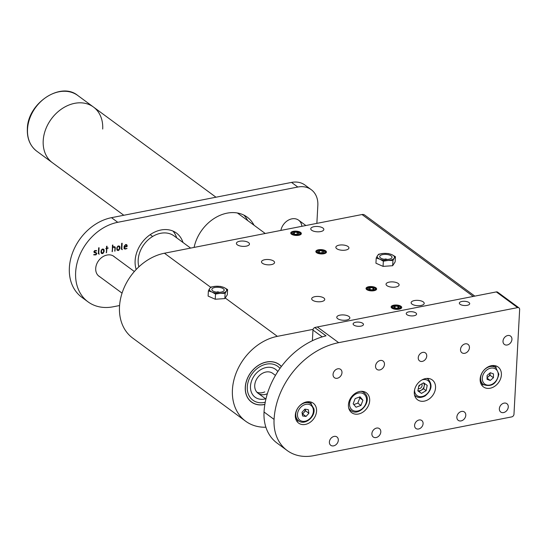 <?xml version="1.0" encoding="UTF-8"?>
<svg xmlns="http://www.w3.org/2000/svg" width="547" height="547" viewBox="0 0 547 547"><rect width="100%" height="100%" fill="white"/><g stroke="black" fill="none" stroke-linecap="round" stroke-linejoin="round"><path stroke-width="0.82" d="M298.744 235.285A5.313 2.161 3.1 0 0 301.356 233.59A5.313 2.161 3.1 0 0 298.73 231.552A5.313 2.161 3.1 0 0 293.349 231.313A5.313 2.161 3.1 0 0 290.744 233.015A5.313 2.161 3.1 0 0 293.37 235.046A5.313 2.161 3.1 0 0 298.744 235.285M323.838 253.753A5.313 2.161 3.1 0 0 326.45 252.058A5.313 2.161 3.1 0 0 323.824 250.027A5.313 2.161 3.1 0 0 318.443 249.788A5.313 2.161 3.1 0 0 315.838 251.483A5.313 2.161 3.1 0 0 318.463 253.521A5.313 2.161 3.1 0 0 323.838 253.753M374.032 290.703A5.313 2.161 3.1 0 0 376.637 289.001A5.313 2.161 3.1 0 0 374.011 286.97A5.313 2.161 3.1 0 0 368.63 286.731A5.313 2.161 3.1 0 0 366.025 288.426A5.313 2.161 3.1 0 0 368.651 290.464A5.313 2.161 3.1 0 0 374.032 290.703M399.125 309.171A5.313 2.161 3.1 0 0 401.73 307.476A5.313 2.161 3.1 0 0 399.105 305.438A5.313 2.161 3.1 0 0 393.731 305.199A5.313 2.161 3.1 0 0 391.119 306.901A5.313 2.161 3.1 0 0 393.744 308.932A5.313 2.161 3.1 0 0 399.125 309.171M420.992 305.472A6.543 2.667 3.1 0 0 424.205 303.38A6.543 2.667 3.1 0 0 420.971 300.871A6.543 2.667 3.1 0 0 414.346 300.577A6.543 2.667 3.1 0 0 411.132 302.669A6.543 2.667 3.1 0 0 414.366 305.178A6.543 2.667 3.1 0 0 420.992 305.472M346.641 320.036A6.543 2.667 3.1 0 0 349.848 317.944A6.543 2.667 3.1 0 0 346.62 315.434A6.543 2.667 3.1 0 0 339.988 315.14A6.543 2.667 3.1 0 0 336.774 317.233A6.543 2.667 3.1 0 0 340.008 319.742A6.543 2.667 3.1 0 0 346.641 320.036M246.266 246.15A6.543 2.667 3.1 0 0 249.473 244.058A6.543 2.667 3.1 0 0 246.239 241.548A6.543 2.667 3.1 0 0 239.613 241.254A6.543 2.667 3.1 0 0 236.4 243.347A6.543 2.667 3.1 0 0 239.634 245.856A6.543 2.667 3.1 0 0 246.266 246.15M320.617 231.586A6.543 2.667 3.1 0 0 323.831 229.494A6.543 2.667 3.1 0 0 320.597 226.984A6.543 2.667 3.1 0 0 313.971 226.69A6.543 2.667 3.1 0 0 310.758 228.783A6.543 2.667 3.1 0 0 313.992 231.292A6.543 2.667 3.1 0 0 320.617 231.586M395.898 287.004A6.543 2.667 3.1 0 0 399.112 284.905A6.543 2.667 3.1 0 0 395.878 282.402A6.543 2.667 3.1 0 0 389.252 282.108A6.543 2.667 3.1 0 0 386.038 284.201A6.543 2.667 3.1 0 0 389.273 286.71A6.543 2.667 3.1 0 0 395.898 287.004M321.547 301.561A6.543 2.667 3.1 0 0 324.754 299.469A6.543 2.667 3.1 0 0 321.52 296.959A6.543 2.667 3.1 0 0 314.894 296.665A6.543 2.667 3.1 0 0 311.681 298.765A6.543 2.667 3.1 0 0 314.915 301.267A6.543 2.667 3.1 0 0 321.547 301.561M271.36 264.618A6.543 2.667 3.1 0 0 274.567 262.526A6.543 2.667 3.1 0 0 271.333 260.016A6.543 2.667 3.1 0 0 264.707 259.722A6.543 2.667 3.1 0 0 261.493 261.822A6.543 2.667 3.1 0 0 264.727 264.324A6.543 2.667 3.1 0 0 271.36 264.618M345.711 250.061A6.543 2.667 3.1 0 0 348.924 247.962A6.543 2.667 3.1 0 0 345.69 245.459A6.543 2.667 3.1 0 0 339.065 245.165A6.543 2.667 3.1 0 0 335.851 247.258A6.543 2.667 3.1 0 0 339.085 249.76A6.543 2.667 3.1 0 0 345.711 250.061M264.871 404.349A23.247 18.037 -53.6 0 1 251.572 402.004A23.247 18.037 -53.6 0 1 245.364 387.201A23.247 18.037 -53.6 0 1 257.979 365.704A23.247 18.037 -53.6 0 1 279.134 364.562A23.247 18.037 -53.6 0 1 281.329 366.572M225.227 297.978L277.356 336.35A49.408 38.345 126.4 0 0 232.427 389.737A49.408 38.345 126.4 0 0 245.624 421.204A49.408 38.345 126.4 0 0 265.897 427.221M277.356 336.35L313.096 329.356M245.624 421.204L132.702 338.08A49.408 38.345 -53.6 0 1 119.506 306.614A49.408 38.345 -53.6 0 1 164.435 253.227L362.005 214.533A4.944 3.836 -53.6 0 1 364.692 215.06L474.817 296.125M258.205 402.489A20.998 16.294 -53.6 0 1 252.905 400.199A20.998 16.294 -53.6 0 1 250.252 376.739A20.998 16.294 -53.6 0 1 272.509 364.083A20.998 16.294 -53.6 0 1 277.801 366.374A20.998 16.294 -53.6 0 1 279.982 368.411A20.998 16.294 -53.6 0 0 277.801 366.374A20.998 16.294 -53.6 0 0 262.102 365.512A20.998 16.294 -53.6 0 0 248.017 382.332A20.998 16.294 -53.6 0 0 252.905 400.199A20.998 16.294 -53.6 0 0 265.24 402.23A20.998 16.294 -53.6 0 1 258.205 402.489M264.851 404.438A23.343 18.119 -53.6 0 1 257.405 404.636A23.343 18.119 -53.6 0 1 251.517 402.086A23.343 18.119 -53.6 0 1 248.564 376.008A23.343 18.119 -53.6 0 1 273.302 361.936A23.343 18.119 -53.6 0 1 279.196 364.487A23.343 18.119 -53.6 0 1 281.39 366.49M36.758 151.184C30.126 146.015 26.988 138.582 27.35 128.88C27.514 103.404 60.594 81.168 77.763 95.479A34.584 26.837 126.4 0 0 46.29 97.175A34.584 26.837 126.4 0 0 27.521 129.16A34.584 26.837 126.4 0 0 36.758 151.184L52.444 162.732A34.584 26.837 -53.6 0 1 43.206 140.702A34.584 26.837 -53.6 0 1 61.975 108.716A34.584 26.837 -53.6 0 1 93.448 107.027A34.584 26.837 -53.6 0 1 102.692 129.051M123.813 215.265L52.444 162.732A34.584 26.837 -53.6 0 1 43.206 140.702A34.584 26.837 -53.6 0 0 52.444 162.732A34.584 26.837 -53.6 0 1 43.206 140.702A34.584 26.837 -53.6 0 1 61.975 108.716A34.584 26.837 -53.6 0 1 93.448 107.027L215.976 197.214M43.206 140.702A34.584 26.837 -53.6 0 1 61.975 108.723A34.584 26.837 -53.6 0 1 93.448 107.027A34.584 26.837 -53.6 0 0 61.975 108.716A34.584 26.837 -53.6 0 0 43.206 140.702M264.762 391.891A12.349 9.586 -53.6 0 1 256.878 392.178A12.349 9.586 -53.6 0 0 264.762 391.891M262.676 368.651A17.292 13.422 -53.6 0 1 275.606 369.362A17.292 13.422 -53.6 0 1 277.821 371.57A17.292 13.422 -53.6 0 0 275.606 369.362L275.606 369.362A17.292 13.422 -53.6 0 0 262.676 368.651A17.292 13.422 -53.6 0 0 251.08 382.497A17.292 13.422 -53.6 0 0 255.1 397.211A17.292 13.422 -53.6 0 1 251.08 382.497A17.292 13.422 -53.6 0 1 262.676 368.651M265.596 398.804A17.292 13.422 -53.6 0 1 255.1 397.211A17.292 13.422 -53.6 0 0 265.596 398.804M267.271 393.744A12.349 9.586 -53.6 0 1 258.034 393.231A12.349 9.586 -53.6 0 1 255.155 382.722A12.349 9.586 -53.6 0 1 263.442 372.828A12.349 9.586 -53.6 0 1 272.68 373.341L275.456 375.386M395.426 256.693L391.884 254.67L388.302 253.528L383.522 253.411L378.695 254.191L377.478 255.661A8.649 3.521 -176.9 0 1 383.522 253.411A8.649 3.521 -176.9 0 1 391.884 254.67A8.649 3.521 -176.9 0 1 394.161 256.338A8.649 3.521 -176.9 0 1 394.209 258.163L395.426 256.693L395.146 261.883L392.664 265.712L383.064 266.375L375.939 263.21L376.22 258.02L379.803 259.162A8.649 3.521 -176.9 0 1 377.478 255.661L376.22 258.02M379.905 257.322A6.174 2.516 3.1 0 0 381.82 258.635A6.174 2.516 3.1 0 0 389.662 259.066A6.174 2.516 3.1 0 0 391.789 256.502A6.174 2.516 3.1 0 0 384.185 254.417A6.174 2.516 3.1 0 0 379.905 257.322M394.209 258.163A8.649 3.521 -176.9 0 1 388.172 260.413A8.649 3.521 -176.9 0 1 379.803 259.162L383.344 261.186L388.172 260.413L392.944 260.522L394.209 258.163M386.9 259.442A1.238 0.506 3.1 0 0 386.893 259.435A1.238 0.506 3.1 0 0 386.599 259.21A1.238 0.506 3.1 0 0 384.849 259.114A1.238 0.506 3.1 0 0 384.527 259.312M392.664 265.712L392.944 260.522M383.064 266.375L383.344 261.186M227.593 289.561L224.051 287.537L220.468 286.396L215.689 286.286L210.862 287.059L209.645 288.529A8.649 3.521 -176.9 0 1 215.689 286.286A8.649 3.521 -176.9 0 1 224.051 287.537A8.649 3.521 -176.9 0 1 226.328 289.206A8.649 3.521 -176.9 0 1 226.376 291.038L227.593 289.561L227.313 294.751L224.831 298.58L215.231 299.243L208.106 296.077L208.386 290.888L211.969 292.03A8.649 3.521 -176.9 0 1 209.645 288.529L208.386 290.888M212.072 290.19A6.174 2.516 3.1 0 0 213.986 291.51A6.174 2.516 3.1 0 0 221.829 291.934A6.174 2.516 3.1 0 0 223.955 289.37A6.174 2.516 3.1 0 0 216.352 287.284A6.174 2.516 3.1 0 0 212.072 290.19M226.376 291.038A8.649 3.521 -176.9 0 1 220.338 293.281A8.649 3.521 -176.9 0 1 211.969 292.03L215.511 294.054L220.338 293.281L225.111 293.397L226.376 291.038M219.067 292.31A1.238 0.506 3.1 0 0 219.06 292.303A1.238 0.506 3.1 0 0 218.766 292.077A1.238 0.506 3.1 0 0 217.015 291.982A1.238 0.506 3.1 0 0 216.694 292.18M224.831 298.58L225.111 293.397M215.231 299.243L215.511 294.054M392.008 307.168A4.944 2.01 3.1 0 0 391.495 307.763M399.146 306.129A4.41 1.798 -176.9 0 1 399.289 306.183A4.41 1.798 -176.9 0 1 400.329 306.771A4.41 1.798 -176.9 0 1 399.748 308.74A4.41 1.798 -176.9 0 1 398.428 309.103A4.41 1.798 -176.9 0 1 392.951 308.371A4.41 1.798 -176.9 0 1 392.493 308.064A4.41 1.798 -176.9 0 1 393.69 305.882A4.41 1.798 -176.9 0 1 393.833 305.841M394.606 305.664A3.979 1.62 3.1 0 0 393.97 305.8A3.979 1.62 3.1 0 0 393.081 307.913A3.979 1.62 3.1 0 0 398.243 308.713A3.979 1.62 3.1 0 0 399.016 306.074A3.979 1.62 3.1 0 0 394.606 305.664M393.58 307.004L394.886 308.098L397.731 308.282L399.269 307.373L397.97 306.279L395.119 306.094L393.58 307.004M395.009 308.105L395.119 306.094M397.86 308.2L397.97 306.279M393.129 308.467A3.979 1.62 3.1 0 0 393.279 308.556A3.979 1.62 3.1 0 0 399.406 308.891A3.979 1.62 3.1 0 0 399.563 308.816M401.266 308.289A4.944 2.01 3.1 0 0 400.821 307.646M368.035 289.992A3.979 1.62 3.1 0 0 368.186 290.088A3.979 1.62 3.1 0 0 370.893 290.813A3.979 1.62 3.1 0 0 374.312 290.416A3.979 1.62 3.1 0 0 374.469 290.341M374.052 287.654A4.41 1.798 -176.9 0 1 374.196 287.708A4.41 1.798 -176.9 0 1 375.7 289.329A4.41 1.798 -176.9 0 1 374.654 290.272A4.41 1.798 -176.9 0 1 370.866 290.71A4.41 1.798 -176.9 0 1 367.857 289.903A4.41 1.798 -176.9 0 1 366.934 288.563A4.41 1.798 -176.9 0 1 368.596 287.407A4.41 1.798 -176.9 0 1 368.74 287.366M366.914 288.693A4.944 2.01 3.1 0 0 366.401 289.288M367.379 288.372A3.979 1.62 3.1 0 0 370.921 290.307A3.979 1.62 3.1 0 0 375.283 289.062A3.979 1.62 3.1 0 0 373.922 287.606A3.979 1.62 3.1 0 0 368.876 287.332A3.979 1.62 3.1 0 0 367.379 288.372M369.663 289.582L372.493 289.828L374.162 288.96L372.999 287.852L370.169 287.599L368.5 288.467L369.663 289.582M370.059 289.616L370.169 287.599M372.904 289.616L372.999 287.852M376.172 289.821A4.944 2.01 3.1 0 0 375.727 289.172M316.727 251.75A4.944 2.01 3.1 0 0 316.214 252.345M323.865 250.711A4.41 1.798 -176.9 0 1 324.009 250.765A4.41 1.798 -176.9 0 1 324.597 251.046A4.41 1.798 -176.9 0 1 324.467 253.323A4.41 1.798 -176.9 0 1 323.851 253.541A4.41 1.798 -176.9 0 1 317.67 252.96A4.41 1.798 -176.9 0 1 318.402 250.464A4.41 1.798 -176.9 0 1 318.409 250.464M318.689 250.382A3.979 1.62 3.1 0 0 318.689 250.389A3.979 1.62 3.1 0 0 318.019 252.632A3.979 1.62 3.1 0 0 323.592 253.158A3.979 1.62 3.1 0 0 323.735 250.663A3.979 1.62 3.1 0 0 318.689 250.382L318.402 250.464M317.67 252.96A4.41 1.798 -176.9 0 1 317.663 252.953L317.998 253.138A3.979 1.62 3.1 0 0 324.125 253.473A3.979 1.62 3.1 0 0 324.282 253.398M318.32 251.805L320.084 252.803L322.901 252.762L323.961 251.736L322.204 250.738L319.386 250.779L318.32 251.805M319.298 252.358L319.386 250.779M322.094 252.776L322.204 250.738M325.985 252.878A4.944 2.01 3.1 0 0 325.54 252.229M292.748 234.581A3.979 1.62 3.1 0 0 292.905 234.67A3.979 1.62 3.1 0 0 296.365 235.436A3.979 1.62 3.1 0 0 299.031 234.998A3.979 1.62 3.1 0 0 299.188 234.93M298.771 232.243A4.41 1.798 -176.9 0 1 298.915 232.297A4.41 1.798 -176.9 0 1 300.426 233.569A4.41 1.798 -176.9 0 1 299.373 234.854A4.41 1.798 -176.9 0 1 296.419 235.34A4.41 1.798 -176.9 0 1 292.577 234.485A4.41 1.798 -176.9 0 1 291.647 233.487A4.41 1.798 -176.9 0 1 293.308 231.99A4.41 1.798 -176.9 0 1 293.459 231.955M291.633 233.282A4.944 2.01 3.1 0 0 291.12 233.877M292.091 233.261A3.979 1.62 3.1 0 0 296.392 234.93A3.979 1.62 3.1 0 0 300.009 233.337A3.979 1.62 3.1 0 0 298.641 232.188A3.979 1.62 3.1 0 0 293.595 231.914A3.979 1.62 3.1 0 0 292.091 233.261M294.84 234.301L297.684 234.328L298.888 233.33L297.253 232.297L294.416 232.27L293.213 233.268L294.84 234.301M294.327 233.972L294.416 232.27M297.144 234.321L297.253 232.297M300.891 234.403A4.944 2.01 3.1 0 0 300.447 233.754M435.535 387.782A12.349 9.586 126.4 0 0 432.233 379.919A12.349 9.586 126.4 0 0 420.992 380.521A12.349 9.586 126.4 0 0 414.291 391.946A12.349 9.586 126.4 0 0 417.587 399.809A12.349 9.586 126.4 0 0 428.827 399.207A12.349 9.586 126.4 0 0 435.535 387.782M428.431 379.433A12.349 9.586 126.4 0 0 428.103 378.428M355.659 322.265A5.19 2.113 3.1 0 0 353.116 323.927A5.19 2.113 3.1 0 0 355.68 325.909A5.19 2.113 3.1 0 0 360.931 326.142A5.19 2.113 3.1 0 0 363.475 324.487A5.19 2.113 3.1 0 0 360.917 322.498A5.19 2.113 3.1 0 0 355.659 322.265M461.887 301.459A5.19 2.113 3.1 0 0 459.343 303.12A5.19 2.113 3.1 0 0 461.9 305.11A5.19 2.113 3.1 0 0 467.152 305.342A5.19 2.113 3.1 0 0 469.702 303.681A5.19 2.113 3.1 0 0 467.138 301.698A5.19 2.113 3.1 0 0 461.887 301.459M408.773 311.865A5.19 2.113 3.1 0 0 406.23 313.52A5.19 2.113 3.1 0 0 408.794 315.51A5.19 2.113 3.1 0 0 414.045 315.742A5.19 2.113 3.1 0 0 416.588 314.081A5.19 2.113 3.1 0 0 414.024 312.098A5.19 2.113 3.1 0 0 408.773 311.865M369.676 400.684A12.349 9.586 126.4 0 0 366.374 392.814A12.349 9.586 126.4 0 0 355.133 393.416A12.349 9.586 126.4 0 0 348.432 404.842A12.349 9.586 126.4 0 0 351.728 412.712A12.349 9.586 126.4 0 0 362.976 412.103A12.349 9.586 126.4 0 0 369.676 400.684M426.742 356.07A4.944 3.836 126.4 0 0 425.422 352.918A4.944 3.836 126.4 0 0 420.923 353.164A4.944 3.836 126.4 0 0 418.243 357.731A4.944 3.836 126.4 0 0 419.563 360.876A4.944 3.836 126.4 0 0 424.062 360.637A4.944 3.836 126.4 0 0 426.742 356.07M423.084 423.658A4.944 3.836 126.4 0 0 421.764 420.513A4.944 3.836 126.4 0 0 417.265 420.752A4.944 3.836 126.4 0 0 414.585 425.327A4.944 3.836 126.4 0 0 415.905 428.472A4.944 3.836 126.4 0 0 420.397 428.226A4.944 3.836 126.4 0 0 423.084 423.658M329.39 442.01A5.19 4.027 -53.6 0 1 332.207 437.21A5.19 4.027 -53.6 0 1 336.931 436.957A5.19 4.027 -53.6 0 1 338.313 440.26A5.19 4.027 -53.6 0 1 335.502 445.06A5.19 4.027 -53.6 0 1 330.778 445.313A5.19 4.027 -53.6 0 1 329.39 442.01M371.885 433.689A5.19 4.027 -53.6 0 1 374.695 428.889A5.19 4.027 -53.6 0 1 379.42 428.636A5.19 4.027 -53.6 0 1 380.808 431.939A5.19 4.027 -53.6 0 1 377.991 436.738A5.19 4.027 -53.6 0 1 373.266 436.991A5.19 4.027 -53.6 0 1 371.885 433.689M456.861 417.046A5.19 4.027 -53.6 0 1 459.678 412.247A5.19 4.027 -53.6 0 1 464.396 411.994A5.19 4.027 -53.6 0 1 465.784 415.296A5.19 4.027 -53.6 0 1 462.967 420.096A5.19 4.027 -53.6 0 1 458.249 420.349A5.19 4.027 -53.6 0 1 456.861 417.046M499.349 408.725A5.19 4.027 -53.6 0 1 502.167 403.925A5.19 4.027 -53.6 0 1 506.884 403.672A5.19 4.027 -53.6 0 1 508.272 406.975A5.19 4.027 -53.6 0 1 505.455 411.775A5.19 4.027 -53.6 0 1 500.737 412.028A5.19 4.027 -53.6 0 1 499.349 408.725M503.008 341.13A5.19 4.027 -53.6 0 1 505.825 336.337A5.19 4.027 -53.6 0 1 510.549 336.077A5.19 4.027 -53.6 0 1 511.93 339.386A5.19 4.027 -53.6 0 1 509.12 344.179A5.19 4.027 -53.6 0 1 504.396 344.432A5.19 4.027 -53.6 0 1 503.008 341.13M460.519 349.451A5.19 4.027 -53.6 0 1 463.336 344.658A5.19 4.027 -53.6 0 1 468.061 344.398A5.19 4.027 -53.6 0 1 469.442 347.707A5.19 4.027 -53.6 0 1 466.625 352.5A5.19 4.027 -53.6 0 1 461.907 352.753A5.19 4.027 -53.6 0 1 460.519 349.451M375.543 366.093A5.19 4.027 -53.6 0 1 378.36 361.293A5.19 4.027 -53.6 0 1 383.078 361.041A5.19 4.027 -53.6 0 1 384.466 364.35A5.19 4.027 -53.6 0 1 381.649 369.143A5.19 4.027 -53.6 0 1 376.931 369.396A5.19 4.027 -53.6 0 1 375.543 366.093M333.055 374.415A5.19 4.027 -53.6 0 1 335.872 369.615A5.19 4.027 -53.6 0 1 340.59 369.362A5.19 4.027 -53.6 0 1 341.978 372.671A5.19 4.027 -53.6 0 1 339.161 377.464A5.19 4.027 -53.6 0 1 334.443 377.717A5.19 4.027 -53.6 0 1 333.055 374.415M316.563 411.084A12.349 9.586 126.4 0 0 313.267 403.214A12.349 9.586 126.4 0 0 302.026 403.823A12.349 9.586 126.4 0 0 295.318 415.241A12.349 9.586 126.4 0 0 298.621 423.111A12.349 9.586 126.4 0 0 309.862 422.503A12.349 9.586 126.4 0 0 316.563 411.084M311.346 404.117A12.349 9.586 126.4 0 0 310.443 401.929M501.394 374.886A12.349 9.586 126.4 0 0 498.091 367.016A12.349 9.586 126.4 0 0 486.851 367.625A12.349 9.586 126.4 0 0 480.15 379.044A12.349 9.586 126.4 0 0 483.445 386.914A12.349 9.586 126.4 0 0 494.686 386.305A12.349 9.586 126.4 0 0 501.394 374.886M496.17 367.919A12.349 9.586 126.4 0 0 495.267 365.731M338.661 342.668L517.647 307.612L496.32 291.913L317.328 326.962L338.661 342.668A71.021 55.117 126.4 0 0 274.074 419.405A48.786 37.859 126.4 0 0 287.113 450.475L277.069 443.091A48.786 37.859 -53.6 0 1 264.037 412.014A71.021 55.117 -53.6 0 1 326.012 335.844L314.723 327.537A2.468 1.914 -53.6 0 0 312.959 330.053L312.385 340.726M287.113 450.475A48.786 37.859 126.4 0 0 313.622 455.685L511.732 416.889A2.468 1.914 126.4 0 0 513.975 414.216L519.65 309.452A2.468 1.914 126.4 0 0 518.987 307.879A2.468 1.914 126.4 0 0 517.647 307.612M317.328 326.962A71.021 55.117 126.4 0 0 314.723 327.537M496.32 291.913A2.468 1.914 -53.6 0 1 497.661 292.173L518.987 307.879M481.381 384.596A12.349 9.586 126.4 0 0 483.739 384.814M296.549 420.793A12.349 9.586 126.4 0 0 298.908 421.005M414.947 396.308A12.349 9.586 126.4 0 0 415.993 396.322M182.972 242.471A28.41 22.044 126.4 0 0 176.401 233.029A28.41 22.044 126.4 0 0 150.541 234.424A28.41 22.044 126.4 0 0 135.123 260.693A28.41 22.044 126.4 0 0 136.189 269.493M114.706 257.049A12.349 9.586 126.4 0 0 113.872 256.345A12.349 9.586 126.4 0 0 107.164 255.025L106.952 255.066A12.349 9.586 126.4 0 0 96.573 264.413A12.349 9.586 126.4 0 0 99.021 276.276A12.349 9.586 126.4 0 0 99.937 276.857M106.597 246.273L107.027 246.273L106.932 248.078L108.156 248.017L106.904 248.543L106.515 252.741L106.467 248.625L105.776 248.577L106.494 248.16L106.597 246.273M108.032 247.859L108.06 248.283M107.93 248.188L106.781 248.447L106.275 252.707M106.467 248.625L105.776 248.577M112.443 245.138L112.88 245.029L112.778 246.929L114.166 246.663L115.328 247.743L114.932 251.182L114.884 247.873L114.398 247.176L112.75 247.394L112.313 251.695L112.443 245.138M114.877 246.827L115.328 247.743M115.198 247.647L114.713 251.059M114.884 247.873L114.043 247.141M113.92 247.053L112.627 247.306L112.094 251.579M117.769 246.218L118.487 245.904L119.848 246.629L119.93 247.21L119.848 248.769L118.261 250.533L117.215 250.287L116.805 249.165L116.88 247.695L117.769 246.218M119.485 246.102L119.93 247.21M301.862 226.314A12.349 9.586 126.4 0 0 298.594 220.167A12.349 9.586 126.4 0 0 288.132 220.284A12.349 9.586 126.4 0 0 280.878 230.424M316.863 223.374L317.834 205.405A24.704 19.172 126.4 0 0 311.236 189.672A24.704 19.172 126.4 0 0 297.814 187.04L117.762 222.301A46.317 35.945 126.4 0 0 75.643 272.344A46.317 35.945 126.4 0 0 88.019 301.848A46.317 35.945 126.4 0 0 113.188 306.785L119.574 305.541M254.02 225.22A37.052 28.759 126.4 0 0 247.169 217.111A37.052 28.759 126.4 0 0 215.997 217.35A37.052 28.759 126.4 0 0 194.096 247.422M125.728 244.488L127.082 245.206L127.116 246.547L124.511 247.196L124.463 248.071L124.894 248.618L127.02 248.502L124.996 249.117L124.066 248.441L124.128 246.246L125.728 244.488M126.576 244.584L126.993 246.458L124.388 247.107L124.894 248.618M126.883 248.379L124.996 249.117L124.066 248.441M121.701 243.319L122.138 243.224L121.824 248.919L122.186 249.671L121.407 249.076L121.701 243.319M122.138 243.224L121.701 248.83L122.309 249.63M122.186 249.535L121.407 249.076M101.968 249.316L102.686 249.001L104.046 249.719L104.128 250.307L104.046 251.859L102.46 253.623L101.414 253.384L101.004 252.256L101.079 250.786L101.968 249.316M103.684 249.2L104.128 250.307M98.651 247.832L99.089 247.743L98.775 253.432L99.137 254.184L98.357 253.596L98.651 247.832M99.089 247.743L98.651 253.343L99.26 254.143M99.137 254.047L98.357 253.596M96.334 252.817L96.771 253.787L95.903 254.875L93.81 254.888L93.947 254.464L95.431 254.546L96.361 253.863L96.183 253.199L94.289 252.577L93.858 251.777L94.652 250.601L96.511 250.56L96.402 250.964L94.816 250.998L94.255 251.729L96.47 252.899M96.511 250.56L96.504 250.923M96.183 253.199L94.159 252.495M297.814 187.04L291.537 182.418L111.492 217.679L117.762 222.301M176.695 237.849A28.41 22.044 126.4 0 0 172.996 231.08M247.743 220.605A37.052 28.759 126.4 0 0 243.832 215.08M88.019 301.848L81.742 297.226A46.317 35.945 -53.6 0 1 69.366 267.729A46.317 35.945 -53.6 0 1 111.492 217.679M291.537 182.418A24.704 19.172 -53.6 0 1 304.959 185.057L311.236 189.672M124.34 247.982L124.764 248.529L124.34 247.982M124.866 249.029L123.943 248.352M126.747 245.589L125.605 244.851L124.566 245.692L124.408 246.642L126.733 246.307L126.747 245.589L125.728 244.947L124.695 245.781L124.538 246.738M122.056 249.576L121.277 248.988M119.424 246.061L119.725 246.533M119.807 247.121L119.848 248.769M119.725 248.673L118.822 250.307M118.699 250.211L118.261 250.533M118.138 250.437L117.092 250.198M117.106 249.104L118.261 250.075L119.41 248.83L119.212 246.547L117.899 246.458L117.195 247.531L117.106 249.104L117.68 249.993M117.195 247.531L117.236 249.193M117.899 246.458L117.318 247.627M119.212 246.547L118.453 246.369M112.778 246.929L112.88 245.029M114.815 246.786L115.13 247.265M114.761 247.777L114.275 247.087L114.761 247.777M106.897 246.184L106.932 248.078M103.615 249.152L103.923 249.63M104.005 250.211L104.046 251.859M103.923 251.77L103.021 253.398M102.898 253.309L102.46 253.623M102.337 253.535L101.291 253.288M101.304 252.194L102.46 253.165L103.609 251.928L103.41 249.644L102.098 249.548L101.393 250.629L101.756 252.994M101.393 250.629L101.434 252.29M102.098 249.548L101.516 250.717M103.41 249.644L102.651 249.466M99.007 254.095L98.228 253.5M96.21 250.875L94.816 250.998M94.693 250.909L94.303 251.517M94.125 251.641L94.419 252.16M96.21 252.728L96.778 253.658M96.648 253.699L95.903 254.875M95.322 254.909L93.687 254.799M487.076 377.772L490.057 375.249L490.071 373.314A3.706 2.879 126.4 0 0 490.057 372.945M490.235 380.459L487.062 379.317L487.09 375.454L490.303 372.733L493.476 373.874L493.442 377.738L490.235 380.459L487.069 378.127M487.076 377.382A3.706 2.879 126.4 0 0 488.45 376.609A3.706 2.879 126.4 0 0 490.071 373.314L490.078 372.924M490.057 375.249L493.442 377.738M418.694 386.599A3.091 2.393 126.4 0 0 419.918 384.972M418.284 388.65A3.091 2.393 126.4 0 0 420.281 388.308A3.091 2.393 126.4 0 0 421.778 383.878M417.881 390.661A4.944 3.836 126.4 0 0 421.299 390.175A4.944 3.836 126.4 0 0 424.171 386.155A4.944 3.836 126.4 0 0 423.535 382.852M417.86 390.777L418.961 391.549L423.645 388.801L426.154 390.647L427.214 385.361L423.59 382.818L418.899 385.567L417.84 390.859L421.47 393.396L426.154 390.647M424.691 383.591L423.645 388.801M418.961 391.549L421.47 393.396M302.204 413.594A3.706 2.879 126.4 0 0 304.064 412.376A3.706 2.879 126.4 0 0 305.233 409.19L305.493 410.797L308.884 413.293L308.303 409.635L304.864 409.135L301.999 412.294L302.573 415.952L306.019 416.452L308.884 413.293M305.493 410.797L302.628 413.956L306.019 416.452M302.628 413.956L302.252 413.901M355.153 398.606L353.164 403.816L356.056 407.228L360.945 405.436L362.934 400.226L360.042 396.814L355.153 398.606M353.82 404.589L357.806 403.125L359.803 397.922L359.147 397.143M359.803 397.922L362.934 400.226M357.806 403.125L360.945 405.436M190.616 248.099L174.076 235.921A24.704 19.172 126.4 0 0 151.027 237.528A24.704 19.172 126.4 0 0 138.876 266.833M473.258 296.426L362.005 214.533M164.435 253.227L210.657 287.257M322.238 336.877L312.959 330.053M264.037 412.014L274.074 419.405M480.478 382.428L483.418 384.589A10.496 8.15 -53.6 0 1 480.594 378.367A10.496 8.15 -53.6 0 1 486.105 368.329A10.496 8.15 -53.6 0 1 495.862 367.68L492.929 365.519M482.29 378.565A9.265 7.186 126.4 0 0 490.194 384.958A9.265 7.186 126.4 0 0 498.249 374.627A9.265 7.186 126.4 0 0 490.338 368.234A9.265 7.186 126.4 0 0 482.29 378.565M414.619 395.324L415.679 396.103A10.496 8.15 -53.6 0 1 414.551 395.037M414.551 389.99A9.265 7.186 126.4 0 0 424.937 395.447A9.265 7.186 126.4 0 0 430.366 384.534A9.265 7.186 126.4 0 0 421.956 379.933M426.769 378.428A10.496 8.15 -53.6 0 1 428.123 379.194L427.07 378.415M295.879 416.096A10.496 8.15 -53.6 0 1 300.597 405.04A10.496 8.15 -53.6 0 1 311.038 403.877L313.916 408.814C315.653 416.93 304.597 425.778 298.587 420.787A10.496 8.15 -53.6 0 1 295.879 416.096M313.322 409.471A9.265 7.186 126.4 0 0 304.187 404.869A9.265 7.186 126.4 0 0 297.561 416.117A9.265 7.186 126.4 0 0 306.689 420.718A9.265 7.186 126.4 0 0 313.322 409.471M364.931 395.023A9.88 7.672 126.4 0 0 353.041 396.11A9.88 7.672 126.4 0 0 351.167 409.026A9.88 7.672 126.4 0 0 363.064 407.932A9.88 7.672 126.4 0 0 364.931 395.023M349.095 409.238L350.832 410.51A11.118 8.629 -53.6 0 1 349.683 409.436A11.118 8.629 -53.6 0 1 348.678 407.877M360.856 391.331A11.118 8.629 -53.6 0 1 364.015 392.609A11.118 8.629 -53.6 0 1 365.164 393.683M150.179 234.67L152.627 236.475M237.391 212.981L265.24 233.487M77.763 95.479L93.448 107.027M386.599 259.21L384.849 259.114M218.766 292.077L217.015 291.982M399.406 308.891L399.748 308.74M374.312 290.416L374.654 290.272M324.125 253.473L324.467 253.323M299.031 234.998L299.373 234.854M298.594 220.167L305.876 225.528M112.949 255.764L134.35 271.517M98.186 275.572L122.049 293.137M258.034 393.231L265.917 399.036M483.418 384.589C491.479 387.324 496.621 383.85 498.857 374.175L495.862 367.68M415.679 396.103C417.929 397.936 421.012 397.915 424.93 396.055C431.774 390.462 432.834 384.842 428.123 379.194M308.098 401.717L311.038 403.877M295.653 418.626L298.587 420.787M350.832 410.51C358.935 417.231 372.507 401.354 365.246 393.758L362.278 391.331"/></g></svg>
